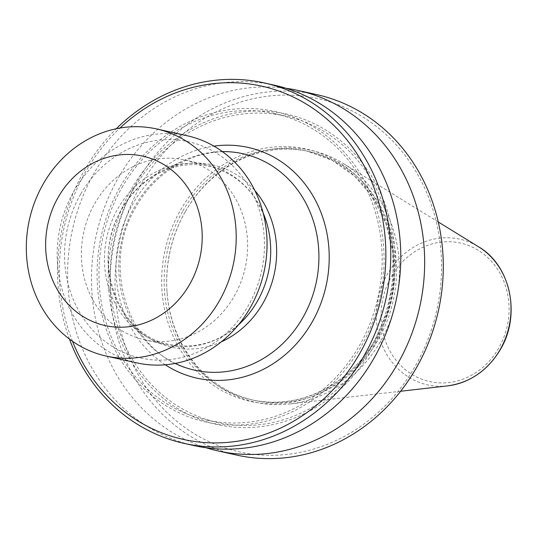 <?xml version="1.0" encoding="UTF-8"?>
<svg xmlns="http://www.w3.org/2000/svg" width="537" height="537" viewBox="0 0 537 537"><rect width="100%" height="100%" fill="white"/><g stroke="black" fill="none" stroke-linecap="round" stroke-linejoin="round"><path stroke-width="0.4" stroke-dasharray="2.69 2.01" d="M221.298 341.854A93.425 83.826 102.5 0 1 128.551 320.032A93.425 83.826 102.5 0 1 121.758 208.88A93.425 83.826 102.5 0 1 161.704 171.088A93.425 83.826 102.5 0 1 254.947 190.662M80.785 193.917A110.776 99.399 102.5 0 1 219.136 154.857A110.776 99.399 102.5 0 1 248.208 305.828A110.776 99.399 102.5 0 1 109.863 344.888A110.776 99.399 102.5 0 1 80.785 193.917M136.841 362.878A116.321 104.366 102.5 0 1 74.213 190.588A116.321 104.366 102.5 0 1 187.379 135.801M185.607 211.122A128.967 115.717 102.5 0 1 343.297 163.483A128.967 115.717 102.5 0 1 380.518 341.404A128.967 115.717 102.5 0 1 289.779 403.945A128.967 115.717 102.5 0 1 167.081 292.631A128.967 115.717 102.5 0 1 184.97 212.249A128.967 115.717 102.5 0 1 185.607 211.122M185.346 211.591A127.397 114.307 102.5 0 1 309.292 151.588A127.397 114.307 102.5 0 1 377.88 340.29A127.397 114.307 102.5 0 1 253.934 400.293A127.397 114.307 102.5 0 1 167.041 292.108A127.397 114.307 102.5 0 1 184.715 212.699A127.397 114.307 102.5 0 1 185.346 211.591M141.56 183.808A180.935 162.349 102.5 0 1 367.53 120.006A180.935 162.349 102.5 0 1 415.014 366.59A180.935 162.349 102.5 0 1 189.051 430.392A180.935 162.349 102.5 0 1 141.56 183.808M236.582 455.067A184.634 165.665 102.5 0 1 137.177 181.587A184.634 165.665 102.5 0 1 316.81 94.626M206.141 447.777A184.634 165.665 102.5 0 1 118.556 177.445A184.634 165.665 102.5 0 1 286.147 88.316M131.525 188.95A159.053 142.708 102.5 0 1 330.154 132.867A159.053 142.708 102.5 0 1 371.899 349.621A159.053 142.708 102.5 0 1 173.27 405.704A159.053 142.708 102.5 0 1 131.525 188.95M121.98 187.534A156.938 140.815 102.5 0 1 274.669 113.616A156.938 140.815 102.5 0 1 359.166 346.076A156.938 140.815 102.5 0 1 206.477 419.994A156.938 140.815 102.5 0 1 121.98 187.534M133.122 190.017A156.938 140.815 102.5 0 1 285.812 116.099A156.938 140.815 102.5 0 1 370.302 348.553A156.938 140.815 102.5 0 1 217.619 422.471A156.938 140.815 102.5 0 1 133.122 190.017M120.389 186.467A159.053 142.708 102.5 0 1 319.018 130.384A159.053 142.708 102.5 0 1 360.763 347.144A159.053 142.708 102.5 0 1 162.127 403.22A159.053 142.708 102.5 0 1 120.389 186.467M194.092 445.609A184.634 165.665 102.5 0 1 94.687 172.129A184.634 165.665 102.5 0 1 274.32 85.168M69.454 339.089A184.634 165.665 102.5 0 1 84.665 169.9A184.634 165.665 102.5 0 1 116.267 128.766M72.522 341.304A180.935 162.349 102.5 0 1 85.86 171.41A180.935 162.349 102.5 0 1 119.986 128.061M175.243 363.421A110.89 99.499 102.5 0 1 143.124 337.887A110.89 99.499 102.5 0 1 135.062 205.96A110.89 99.499 102.5 0 1 182.473 161.1A110.89 99.499 102.5 0 1 222.392 151.595M238.321 325.006A92.129 82.664 102.5 0 1 167.564 344.942A92.129 82.664 102.5 0 1 117.959 208.477A92.129 82.664 102.5 0 1 207.597 165.081A92.129 82.664 102.5 0 1 263.217 213.142M234.119 296.411A92.129 82.664 -77.5 0 0 184.513 159.939A92.129 82.664 -77.5 0 0 94.881 203.335A92.129 82.664 -77.5 0 0 144.48 339.8A92.129 82.664 -77.5 0 0 234.119 296.411M165.275 364.784A118.167 106.024 102.5 0 1 133.297 203.12A118.167 106.024 102.5 0 1 213.941 146.131M447.589 385.881A74.603 66.937 102.5 0 1 385.452 352.165A74.603 66.937 102.5 0 1 387.325 274.333A74.603 66.937 102.5 0 1 478.548 246.778M391.453 276.481A70.951 63.661 102.5 0 1 480.058 251.464A70.951 63.661 102.5 0 1 498.678 348.157A70.951 63.661 102.5 0 1 410.073 373.175A70.951 63.661 102.5 0 1 391.453 276.481M182.815 211.028A127.397 114.307 102.5 0 1 306.761 151.025A127.397 114.307 102.5 0 1 375.35 339.726A127.397 114.307 102.5 0 1 251.403 399.729A127.397 114.307 102.5 0 1 182.815 211.028M375.954 340.478A129.242 115.965 102.5 0 1 214.545 386.049A129.242 115.965 102.5 0 1 180.627 209.92A129.242 115.965 102.5 0 1 342.029 164.349A129.242 115.965 102.5 0 1 375.954 340.478M276.112 168.631C266.124 161.489 255.243 156.603 243.476 153.965C203.946 144.48 158.804 166.202 136.519 206.087C97.989 267.909 131.364 359.119 195.34 370.228C207.114 372.826 219.042 373.014 231.118 370.778M268.352 229.232C259.431 195.307 239.75 174.371 209.302 166.403C177.197 158.684 140.224 176.364 121.798 209.289C89.934 260.452 117.637 335.618 169.672 344.465C200.616 350.164 227.326 339.552 249.792 312.615M438.299 221.989L343.297 163.483M253.934 400.293L251.403 399.729C297.424 410.745 349.6 385.519 375.148 339.74L387.264 312.111L393.265 282.408L392.795 252.303L385.902 223.513L372.967 197.663L354.735 176.217L332.242 160.375L306.761 151.025L309.292 151.588M274.669 113.616L285.812 116.099M161.704 171.088L182.473 161.1M184.513 159.939L207.597 165.081M144.48 339.8L167.564 344.942M128.551 320.032L143.124 337.887M206.477 419.994L217.619 422.471M167.041 292.108L167.081 292.631M184.715 212.699L184.97 212.249M400.629 391.251L289.779 403.945"/><path stroke-width="0.81" d="M254.947 190.662A93.425 83.826 102.5 0 1 262.955 303.264A93.425 83.826 102.5 0 1 221.298 341.854M156.542 128.934L187.379 135.801A116.321 104.366 102.5 0 1 250.007 308.097A116.321 104.366 102.5 0 1 136.841 362.878L105.997 356.018A116.321 104.366 102.5 0 1 43.369 183.721A116.321 104.366 102.5 0 1 156.542 128.934A116.321 104.366 102.5 0 1 219.163 301.23A116.321 104.366 102.5 0 1 105.997 356.018M58.345 197.012A86.779 77.858 102.5 0 1 166.718 166.41A86.779 77.858 102.5 0 1 189.494 284.67A86.779 77.858 102.5 0 1 81.121 315.273A86.779 77.858 102.5 0 1 58.345 197.012M286.147 88.316A184.634 165.665 102.5 0 1 298.189 90.478L316.81 94.626A184.634 165.665 102.5 0 1 416.215 368.107A184.634 165.665 102.5 0 1 236.582 455.067L217.962 450.919A184.634 165.665 102.5 0 1 206.141 447.777M298.189 90.478A184.634 165.665 102.5 0 1 397.595 363.958A184.634 165.665 102.5 0 1 217.962 450.919M116.267 128.766A184.634 165.665 102.5 0 1 264.298 82.933L274.32 85.168A184.634 165.665 102.5 0 1 373.725 358.649A184.634 165.665 102.5 0 1 194.092 445.609L184.07 443.381A184.634 165.665 102.5 0 1 69.454 339.089M264.298 82.933A184.634 165.665 102.5 0 1 363.703 356.414A184.634 165.665 102.5 0 1 184.07 443.381M119.986 128.061A180.935 162.349 102.5 0 1 332.054 123.752A180.935 162.349 102.5 0 1 359.32 354.198A180.935 162.349 102.5 0 1 208.463 442.757A180.935 162.349 102.5 0 1 72.522 341.304M222.392 151.595A110.89 99.499 102.5 0 1 276.112 168.631A110.89 99.499 102.5 0 1 302.653 317.985A110.89 99.499 102.5 0 1 231.118 370.778A110.89 99.499 102.5 0 1 175.243 363.421M263.217 213.142A92.129 82.664 102.5 0 1 268.352 229.232A92.129 82.664 102.5 0 1 257.203 301.546A92.129 82.664 102.5 0 1 249.792 312.615A92.129 82.664 102.5 0 1 238.321 325.006M213.941 146.131A118.167 106.024 102.5 0 1 314.219 198.059A118.167 106.024 102.5 0 1 311.883 322.489A118.167 106.024 102.5 0 1 165.275 364.784M447.589 385.881C470.063 382.686 487.636 370.611 500.289 349.647C521.172 315.3 510.781 265.399 478.548 246.778A74.603 66.937 102.5 0 1 500.081 349.701A74.603 66.937 102.5 0 1 447.589 385.881L400.629 391.251M478.548 246.778L438.299 221.989"/></g></svg>
